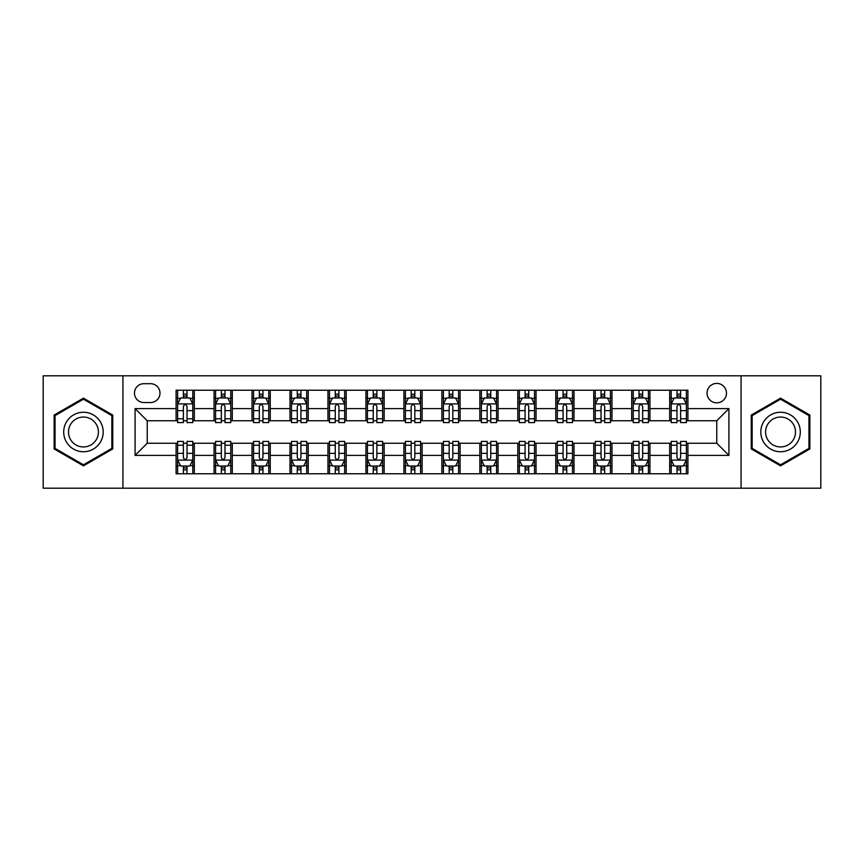 <?xml version="1.0" encoding="UTF-8"?>
<svg xmlns="http://www.w3.org/2000/svg" width="864" height="864" viewBox="0 0 864 864"><rect width="100%" height="100%" fill="white"/><g stroke="black" fill="none" stroke-linecap="round" stroke-linejoin="round"><path stroke-width="1.3" d="M716.764 383.4A9.72 9.72 0 0 0 707.044 393.12A9.72 9.72 0 0 0 716.764 402.84A9.72 9.72 0 0 0 726.484 393.12A9.72 9.72 0 0 0 716.764 383.4M741.064 488.192L820.8 488.192L820.8 375.808L741.064 375.808L741.064 488.192L122.936 488.192L122.936 375.808L43.2 375.808L43.2 488.192L122.936 488.192M143.888 402.538L150.574 402.538A9.418 9.418 0 0 0 159.991 393.12A9.418 9.418 0 0 0 150.574 383.702L143.888 383.702A9.418 9.418 0 0 0 134.482 393.12A9.418 9.418 0 0 0 143.888 402.538M741.064 375.808L122.936 375.808M176.094 455.393L135.086 455.393L135.086 408.607L176.094 408.607L176.094 420.757L147.236 420.757L147.236 443.243L176.094 443.243L176.094 473.764L687.906 473.764L687.906 443.243L716.764 443.243L716.764 420.757L687.906 420.757L687.906 408.607L728.914 408.607L728.914 455.393L687.906 455.393M687.906 408.607L687.906 390.236L176.094 390.236L176.094 408.607M669.686 390.236L669.686 420.757L671.198 420.757M676.976 420.757L680.616 420.757M686.394 420.757L687.906 420.757M669.686 420.757L648.421 420.757M631.714 390.236L631.714 420.757L633.236 420.757M639.004 420.757L642.654 420.757M631.714 420.757L610.448 420.757M593.752 390.236L593.752 420.757L595.264 420.757M601.042 420.757L604.681 420.757M593.752 420.757L572.486 420.757M555.779 390.236L555.779 420.757L557.302 420.757M563.069 420.757L566.708 420.757M555.779 420.757L534.514 420.757M517.806 390.236L517.806 420.757L519.329 420.757M525.096 420.757L528.746 420.757M517.806 420.757L496.552 420.757M479.844 390.236L479.844 420.757L481.356 420.757M487.134 420.757L490.774 420.757M479.844 420.757L458.579 420.757M441.871 390.236L441.871 420.757L443.394 420.757M449.161 420.757L452.812 420.757M441.871 420.757L420.606 420.757M403.898 390.236L403.898 420.757L405.421 420.757M411.188 420.757L414.839 420.757M403.898 420.757L382.644 420.757M365.936 390.236L365.936 420.757L367.448 420.757M373.226 420.757L376.866 420.757M365.936 420.757L344.671 420.757M327.964 390.236L327.964 420.757L329.486 420.757M335.254 420.757L338.904 420.757M327.964 420.757L306.698 420.757M290.002 390.236L290.002 420.757L291.514 420.757M297.292 420.757L300.931 420.757M290.002 420.757L268.736 420.757M252.029 390.236L252.029 420.757L253.552 420.757M259.319 420.757L262.958 420.757M252.029 420.757L230.764 420.757M214.056 390.236L214.056 420.757L215.579 420.757M221.346 420.757L224.996 420.757M214.056 420.757L192.802 420.757M176.094 420.757L177.606 420.757M183.384 420.757L187.024 420.757M176.094 443.243L177.606 443.243M183.384 443.243L187.024 443.243M192.802 443.243L194.314 443.243L194.314 473.764M215.579 443.243L194.314 443.243M221.346 443.243L224.996 443.243M230.764 443.243L232.286 443.243L232.286 473.764M253.552 443.243L232.286 443.243M259.319 443.243L262.958 443.243M268.736 443.243L270.248 443.243L270.248 473.764M291.514 443.243L270.248 443.243M297.292 443.243L300.931 443.243M306.698 443.243L308.221 443.243L308.221 473.764M329.486 443.243L308.221 443.243M335.254 443.243L338.904 443.243M344.671 443.243L346.194 443.243L346.194 473.764M367.448 443.243L346.194 443.243M373.226 443.243L376.866 443.243M382.644 443.243L384.156 443.243L384.156 473.764M405.421 443.243L384.156 443.243M411.188 443.243L414.839 443.243M420.606 443.243L422.129 443.243L422.129 473.764M443.394 443.243L422.129 443.243M449.161 443.243L452.812 443.243M458.579 443.243L460.102 443.243L460.102 473.764M481.356 443.243L460.102 443.243M487.134 443.243L490.774 443.243M496.552 443.243L498.064 443.243L498.064 473.764M519.329 443.243L498.064 443.243M525.096 443.243L528.746 443.243M534.514 443.243L536.036 443.243L536.036 473.764M557.302 443.243L536.036 443.243M563.069 443.243L566.708 443.243M572.486 443.243L573.998 443.243L573.998 473.764M595.264 443.243L573.998 443.243M601.042 443.243L604.681 443.243M610.448 443.243L611.971 443.243L611.971 473.764M633.236 443.243L611.971 443.243M639.004 443.243L642.654 443.243M648.421 443.243L649.944 443.243L649.944 473.764M671.198 443.243L649.944 443.243M676.976 443.243L680.616 443.243M686.394 443.243L687.906 443.243M194.314 390.236L194.314 420.757M176.094 397.829L177.606 397.829M183.384 397.829L187.024 397.829M192.802 397.829L194.314 397.829M176.094 466.171L177.606 466.171M183.384 466.171L187.024 466.171M192.802 466.171L194.314 466.171M214.056 443.243L214.056 473.764M232.286 390.236L232.286 420.757M214.056 397.829L215.579 397.829M221.346 397.829L224.996 397.829M230.764 397.829L232.286 397.829M214.056 466.171L215.579 466.171M221.346 466.171L224.996 466.171M230.764 466.171L232.286 466.171M252.029 443.243L252.029 473.764M252.029 466.171L253.552 466.171M259.319 466.171L262.958 466.171M268.736 466.171L270.248 466.171M270.248 390.236L270.248 420.757M252.029 397.829L253.552 397.829M259.319 397.829L262.958 397.829M268.736 397.829L270.248 397.829M290.002 443.243L290.002 473.764M290.002 466.171L291.514 466.171M297.292 466.171L300.931 466.171M306.698 466.171L308.221 466.171M308.221 390.236L308.221 420.757M290.002 397.829L291.514 397.829M297.292 397.829L300.931 397.829M306.698 397.829L308.221 397.829M327.964 443.243L327.964 473.764M327.964 466.171L329.486 466.171M335.254 466.171L338.904 466.171M344.671 466.171L346.194 466.171M346.194 390.236L346.194 420.757M327.964 397.829L329.486 397.829M335.254 397.829L338.904 397.829M344.671 397.829L346.194 397.829M365.936 443.243L365.936 473.764M365.936 466.171L367.448 466.171M373.226 466.171L376.866 466.171M382.644 466.171L384.156 466.171M384.156 390.236L384.156 420.757M365.936 397.829L367.448 397.829M373.226 397.829L376.866 397.829M382.644 397.829L384.156 397.829M403.898 443.243L403.898 473.764M403.898 466.171L405.421 466.171M411.188 466.171L414.839 466.171M420.606 466.171L422.129 466.171M422.129 390.236L422.129 420.757M403.898 397.829L405.421 397.829M411.188 397.829L414.839 397.829M420.606 397.829L422.129 397.829M441.871 443.243L441.871 473.764M441.871 466.171L443.394 466.171M449.161 466.171L452.812 466.171M458.579 466.171L460.102 466.171M460.102 390.236L460.102 420.757M441.871 397.829L443.394 397.829M449.161 397.829L452.812 397.829M458.579 397.829L460.102 397.829M479.844 443.243L479.844 473.764M479.844 466.171L481.356 466.171M487.134 466.171L490.774 466.171M496.552 466.171L498.064 466.171M498.064 390.236L498.064 420.757M479.844 397.829L481.356 397.829M487.134 397.829L490.774 397.829M496.552 397.829L498.064 397.829M517.806 443.243L517.806 473.764M517.806 466.171L519.329 466.171M525.096 466.171L528.746 466.171M534.514 466.171L536.036 466.171M536.036 390.236L536.036 420.757M517.806 397.829L519.329 397.829M525.096 397.829L528.746 397.829M534.514 397.829L536.036 397.829M555.779 443.243L555.779 473.764M555.779 466.171L557.302 466.171M563.069 466.171L566.708 466.171M572.486 466.171L573.998 466.171M573.998 390.236L573.998 420.757M555.779 397.829L557.302 397.829M563.069 397.829L566.708 397.829M572.486 397.829L573.998 397.829M593.752 443.243L593.752 473.764M593.752 466.171L595.264 466.171M601.042 466.171L604.681 466.171M610.448 466.171L611.971 466.171M611.971 390.236L611.971 420.757M593.752 397.829L595.264 397.829M601.042 397.829L604.681 397.829M610.448 397.829L611.971 397.829M631.714 443.243L631.714 473.764M631.714 466.171L633.236 466.171M639.004 466.171L642.654 466.171M648.421 466.171L649.944 466.171M649.944 390.236L649.944 420.757M631.714 397.829L633.236 397.829M639.004 397.829L642.654 397.829M648.421 397.829L649.944 397.829M669.686 443.243L669.686 473.764M669.686 466.171L671.198 466.171M676.976 466.171L680.616 466.171M686.394 466.171L687.906 466.171M669.686 397.829L671.198 397.829M676.976 397.829L680.616 397.829M686.394 397.829L687.906 397.829M147.236 420.757L135.086 408.607M147.236 443.243L135.086 455.393M728.914 408.607L716.764 420.757M728.914 455.393L716.764 443.243M83.452 465.847L112.763 448.924L112.763 415.076L83.452 398.153L54.13 415.076L54.13 448.924L83.452 465.847M809.87 415.076L780.548 398.153L751.237 415.076L751.237 448.924L780.548 465.847L809.87 448.924L809.87 415.076M187.024 394.178L183.384 394.178M192.802 418.781L187.024 418.781L187.024 422.582L192.802 422.582L192.802 404.06L189.756 397.98L180.652 397.98L177.606 404.06L177.606 422.582L183.384 422.582L183.384 418.781L177.606 418.781M177.606 404.06L177.606 390.236M192.802 404.05L192.802 390.236M183.384 397.98L183.384 390.236M187.024 390.236L187.024 397.98M187.024 418.781L187.024 406.328C185.814 403.996 184.594 403.996 183.384 406.328L183.384 418.781M183.384 469.822L187.024 469.822M177.606 445.219L183.384 445.219L183.384 441.418L177.606 441.418L177.606 459.94L180.652 466.02L189.756 466.02L192.802 459.94L192.802 441.418L187.024 441.418L187.024 445.219L192.802 445.219M192.802 459.94L192.802 473.764M177.606 459.95L177.606 473.764M187.024 466.02L187.024 473.764M183.384 473.764L183.384 466.02M183.384 445.219L183.384 457.672C184.594 460.004 185.814 460.004 187.024 457.672L187.024 445.219M224.996 394.178L221.346 394.178M230.764 418.781L224.996 418.781L224.996 422.582L230.764 422.582L230.764 404.06L227.729 397.98L218.614 397.98L215.579 404.06L215.579 422.582L221.346 422.582L221.346 418.781L215.579 418.781M215.579 404.06L215.579 390.236M230.764 404.05L230.764 390.236M221.346 397.98L221.346 390.236M224.996 390.236L224.996 397.98M224.996 418.781L224.996 406.328C223.776 403.996 222.566 403.996 221.346 406.328L221.346 418.781M262.958 394.178L259.319 394.178M268.736 418.781L262.958 418.781L262.958 422.582L268.736 422.582L268.736 404.06L265.702 397.98L256.586 397.98L253.552 404.06L253.552 422.582L259.319 422.582L259.319 418.781L253.552 418.781M253.552 404.06L253.552 390.236M268.736 404.05L268.736 390.236M259.319 397.98L259.319 390.236M262.958 390.236L262.958 397.98M262.958 418.781L262.958 406.328C261.749 403.996 260.539 403.996 259.319 406.328L259.319 418.781M300.931 394.178L297.292 394.178M306.698 418.781L300.931 418.781L300.931 422.582L306.698 422.582L306.698 404.06L303.664 397.98L294.548 397.98L291.514 404.06L291.514 422.582L297.292 422.582L297.292 418.781L291.514 418.781M291.514 404.06L291.514 390.236M306.698 404.05L306.698 390.236M297.292 397.98L297.292 390.236M300.931 390.236L300.931 397.98M300.931 418.781L300.931 406.328C299.722 403.996 298.501 403.996 297.292 406.328L297.292 418.781M221.346 469.822L224.996 469.822M215.579 445.219L221.346 445.219L221.346 441.418L215.579 441.418L215.579 459.94L218.614 466.02L227.729 466.02L230.764 459.94L230.764 441.418L224.996 441.418L224.996 445.219L230.764 445.219M230.764 459.94L230.764 473.764M215.579 459.95L215.579 473.764M224.996 466.02L224.996 473.764M221.346 473.764L221.346 466.02M221.346 445.219L221.346 457.672C222.566 460.004 223.776 460.004 224.996 457.672L224.996 445.219M259.319 469.822L262.958 469.822M253.552 445.219L259.319 445.219L259.319 441.418L253.552 441.418L253.552 459.94L256.586 466.02L265.702 466.02L268.736 459.94L268.736 441.418L262.958 441.418L262.958 445.219L268.736 445.219M268.736 459.94L268.736 473.764M253.552 459.95L253.552 473.764M262.958 466.02L262.958 473.764M259.319 473.764L259.319 466.02M259.319 445.219L259.319 457.672C260.528 460.004 261.749 460.004 262.958 457.672L262.958 445.219M297.292 469.822L300.931 469.822M291.514 445.219L297.292 445.219L297.292 441.418L291.514 441.418L291.514 459.94L294.548 466.02L303.664 466.02L306.698 459.94L306.698 441.418L300.931 441.418L300.931 445.219L306.698 445.219M306.698 459.94L306.698 473.764M291.514 459.95L291.514 473.764M300.931 466.02L300.931 473.764M297.292 473.764L297.292 466.02M297.292 445.219L297.292 457.672C298.501 460.004 299.711 460.004 300.931 457.672L300.931 445.219M338.904 394.178L335.254 394.178M344.671 418.781L338.904 418.781L338.904 422.582L344.671 422.582L344.671 404.06L341.636 397.98L332.521 397.98L329.486 404.06L329.486 422.582L335.254 422.582L335.254 418.781L329.486 418.781M329.486 404.06L329.486 390.236M344.671 404.05L344.671 390.236M335.254 397.98L335.254 390.236M338.904 390.236L338.904 397.98M338.904 418.781L338.904 406.328C337.684 403.996 336.474 403.996 335.254 406.328L335.254 418.781M335.254 469.822L338.904 469.822M329.486 445.219L335.254 445.219L335.254 441.418L329.486 441.418L329.486 459.94L332.521 466.02L341.636 466.02L344.671 459.94L344.671 441.418L338.904 441.418L338.904 445.219L344.671 445.219M344.671 459.94L344.671 473.764M329.486 459.95L329.486 473.764M338.904 466.02L338.904 473.764M335.254 473.764L335.254 466.02M335.254 445.219L335.254 457.672C336.474 460.004 337.684 460.004 338.904 457.672L338.904 445.219M100.548 422.129A19.742 19.742 0 0 0 73.58 414.904A19.742 19.742 0 0 0 66.344 441.871A19.742 19.742 0 0 0 93.323 449.096A19.742 19.742 0 0 0 100.548 422.129M96.39 424.526A14.947 14.947 0 0 0 75.978 419.051A14.947 14.947 0 0 0 70.502 439.474A14.947 14.947 0 0 0 90.925 444.949A14.947 14.947 0 0 0 96.39 424.526M83.452 464.8L55.048 448.394L55.048 415.606L83.452 399.2L111.845 415.606L111.845 448.394L83.452 464.8M780.548 451.742A19.742 19.742 0 0 0 800.302 432A19.742 19.742 0 0 0 780.548 412.258A19.742 19.742 0 0 0 760.806 432A19.742 19.742 0 0 0 780.548 451.742M780.548 446.947A14.947 14.947 0 0 0 795.506 432A14.947 14.947 0 0 0 780.548 417.053A14.947 14.947 0 0 0 765.601 432A14.947 14.947 0 0 0 780.548 446.947M752.155 415.606L780.548 399.2L808.952 415.606L808.952 448.394L780.548 464.8L752.155 448.394L752.155 415.606M376.866 394.178L373.226 394.178M382.644 418.781L376.866 418.781L376.866 422.582L382.644 422.582L382.644 404.06L379.598 397.98L370.494 397.98L367.448 404.06L367.448 422.582L373.226 422.582L373.226 418.781L367.448 418.781M367.448 404.06L367.448 390.236M382.644 404.05L382.644 390.236M373.226 397.98L373.226 390.236M376.866 390.236L376.866 397.98M376.866 418.781L376.866 406.328C375.656 403.996 374.436 403.996 373.226 406.328L373.226 418.781M414.839 394.178L411.188 394.178M420.606 418.781L414.839 418.781L414.839 422.582L420.606 422.582L420.606 404.06L417.571 397.98L408.456 397.98L405.421 404.06L405.421 422.582L411.188 422.582L411.188 418.781L405.421 418.781M405.421 404.06L405.421 390.236M420.606 404.05L420.606 390.236M411.188 397.98L411.188 390.236M414.839 390.236L414.839 397.98M414.839 418.781L414.839 406.328C413.629 403.996 412.409 403.996 411.188 406.328L411.188 418.781M452.812 394.178L449.161 394.178M458.579 418.781L452.812 418.781L452.812 422.582L458.579 422.582L458.579 404.06L455.544 397.98L446.429 397.98L443.394 404.06L443.394 422.582L449.161 422.582L449.161 418.781L443.394 418.781M443.394 404.06L443.394 390.236M458.579 404.05L458.579 390.236M449.161 397.98L449.161 390.236M452.812 390.236L452.812 397.98M452.812 418.781L452.812 406.328C451.591 403.996 450.382 403.996 449.161 406.328L449.161 418.781M490.774 394.178L487.134 394.178M496.552 418.781L490.774 418.781L490.774 422.582L496.552 422.582L496.552 404.06L493.506 397.98L484.402 397.98L481.356 404.06L481.356 422.582L487.134 422.582L487.134 418.781L481.356 418.781M481.356 404.06L481.356 390.236M496.552 404.05L496.552 390.236M487.134 397.98L487.134 390.236M490.774 390.236L490.774 397.98M490.774 418.781L490.774 406.328C489.564 403.996 488.344 403.996 487.134 406.328L487.134 418.781M528.746 394.178L525.096 394.178M534.514 418.781L528.746 418.781L528.746 422.582L534.514 422.582L534.514 404.06L531.479 397.98L522.364 397.98L519.329 404.06L519.329 422.582L525.096 422.582L525.096 418.781L519.329 418.781M519.329 404.06L519.329 390.236M534.514 404.05L534.514 390.236M525.096 397.98L525.096 390.236M528.746 390.236L528.746 397.98M528.746 418.781L528.746 406.328C527.526 403.996 526.316 403.996 525.096 406.328L525.096 418.781M373.226 469.822L376.866 469.822M367.448 445.219L373.226 445.219L373.226 441.418L367.448 441.418L367.448 459.94L370.494 466.02L379.598 466.02L382.644 459.94L382.644 441.418L376.866 441.418L376.866 445.219L382.644 445.219M382.644 459.94L382.644 473.764M367.448 459.95L367.448 473.764M376.866 466.02L376.866 473.764M373.226 473.764L373.226 466.02M373.226 445.219L373.226 457.672C374.436 460.004 375.656 460.004 376.866 457.672L376.866 445.219M411.188 469.822L414.839 469.822M405.421 445.219L411.188 445.219L411.188 441.418L405.421 441.418L405.421 459.94L408.456 466.02L417.571 466.02L420.606 459.94L420.606 441.418L414.839 441.418L414.839 445.219L420.606 445.219M420.606 459.94L420.606 473.764M405.421 459.95L405.421 473.764M414.839 466.02L414.839 473.764M411.188 473.764L411.188 466.02M411.188 445.219L411.188 457.672C412.409 460.004 413.618 460.004 414.839 457.672L414.839 445.219M449.161 469.822L452.812 469.822M443.394 445.219L449.161 445.219L449.161 441.418L443.394 441.418L443.394 459.94L446.429 466.02L455.544 466.02L458.579 459.94L458.579 441.418L452.812 441.418L452.812 445.219L458.579 445.219M458.579 459.94L458.579 473.764M443.394 459.95L443.394 473.764M452.812 466.02L452.812 473.764M449.161 473.764L449.161 466.02M449.161 445.219L449.161 457.672C450.371 460.004 451.591 460.004 452.812 457.672L452.812 445.219M487.134 469.822L490.774 469.822M481.356 445.219L487.134 445.219L487.134 441.418L481.356 441.418L481.356 459.94L484.402 466.02L493.506 466.02L496.552 459.94L496.552 441.418L490.774 441.418L490.774 445.219L496.552 445.219M496.552 459.94L496.552 473.764M481.356 459.95L481.356 473.764M490.774 466.02L490.774 473.764M487.134 473.764L487.134 466.02M487.134 445.219L487.134 457.672C488.344 460.004 489.564 460.004 490.774 457.672L490.774 445.219M525.096 469.822L528.746 469.822M519.329 445.219L525.096 445.219L525.096 441.418L519.329 441.418L519.329 459.94L522.364 466.02L531.479 466.02L534.514 459.94L534.514 441.418L528.746 441.418L528.746 445.219L534.514 445.219M534.514 459.94L534.514 473.764M519.329 459.95L519.329 473.764M528.746 466.02L528.746 473.764M525.096 473.764L525.096 466.02M525.096 445.219L525.096 457.672C526.316 460.004 527.526 460.004 528.746 457.672L528.746 445.219M566.708 394.178L563.069 394.178M572.486 418.781L566.708 418.781L566.708 422.582L572.486 422.582L572.486 404.06L569.452 397.98L560.336 397.98L557.302 404.06L557.302 422.582L563.069 422.582L563.069 418.781L557.302 418.781M557.302 404.06L557.302 390.236M572.486 404.05L572.486 390.236M563.069 397.98L563.069 390.236M566.708 390.236L566.708 397.98M566.708 418.781L566.708 406.328C565.499 403.996 564.289 403.996 563.069 406.328L563.069 418.781M563.069 469.822L566.708 469.822M557.302 445.219L563.069 445.219L563.069 441.418L557.302 441.418L557.302 459.94L560.336 466.02L569.452 466.02L572.486 459.94L572.486 441.418L566.708 441.418L566.708 445.219L572.486 445.219M572.486 459.94L572.486 473.764M557.302 459.95L557.302 473.764M566.708 466.02L566.708 473.764M563.069 473.764L563.069 466.02M563.069 445.219L563.069 457.672C564.278 460.004 565.499 460.004 566.708 457.672L566.708 445.219M604.681 394.178L601.042 394.178M610.448 418.781L604.681 418.781L604.681 422.582L610.448 422.582L610.448 404.06L607.414 397.98L598.298 397.98L595.264 404.06L595.264 422.582L601.042 422.582L601.042 418.781L595.264 418.781M595.264 404.06L595.264 390.236M610.448 404.05L610.448 390.236M601.042 397.98L601.042 390.236M604.681 390.236L604.681 397.98M604.681 418.781L604.681 406.328C603.472 403.996 602.251 403.996 601.042 406.328L601.042 418.781M601.042 469.822L604.681 469.822M595.264 445.219L601.042 445.219L601.042 441.418L595.264 441.418L595.264 459.94L598.298 466.02L607.414 466.02L610.448 459.94L610.448 441.418L604.681 441.418L604.681 445.219L610.448 445.219M610.448 459.94L610.448 473.764M595.264 459.95L595.264 473.764M604.681 466.02L604.681 473.764M601.042 473.764L601.042 466.02M601.042 445.219L601.042 457.672C602.251 460.004 603.461 460.004 604.681 457.672L604.681 445.219M642.654 394.178L639.004 394.178M648.421 418.781L642.654 418.781L642.654 422.582L648.421 422.582L648.421 404.06L645.386 397.98L636.271 397.98L633.236 404.06L633.236 422.582L639.004 422.582L639.004 418.781L633.236 418.781M633.236 404.06L633.236 390.236M648.421 404.05L648.421 390.236M639.004 397.98L639.004 390.236M642.654 390.236L642.654 397.98M642.654 418.781L642.654 406.328C641.434 403.996 640.224 403.996 639.004 406.328L639.004 418.781M639.004 469.822L642.654 469.822M633.236 445.219L639.004 445.219L639.004 441.418L633.236 441.418L633.236 459.94L636.271 466.02L645.386 466.02L648.421 459.94L648.421 441.418L642.654 441.418L642.654 445.219L648.421 445.219M648.421 459.94L648.421 473.764M633.236 459.95L633.236 473.764M642.654 466.02L642.654 473.764M639.004 473.764L639.004 466.02M639.004 445.219L639.004 457.672C640.224 460.004 641.434 460.004 642.654 457.672L642.654 445.219M680.616 394.178L676.976 394.178M686.394 418.781L680.616 418.781L680.616 422.582L686.394 422.582L686.394 404.06L683.348 397.98L674.244 397.98L671.198 404.06L671.198 422.582L676.976 422.582L676.976 418.781L671.198 418.781M671.198 404.06L671.198 390.236M686.394 404.05L686.394 390.236M676.976 397.98L676.976 390.236M680.616 390.236L680.616 397.98M680.616 418.781L680.616 406.328C679.406 403.996 678.186 403.996 676.976 406.328L676.976 418.781M676.976 469.822L680.616 469.822M671.198 445.219L676.976 445.219L676.976 441.418L671.198 441.418L671.198 459.94L674.244 466.02L683.348 466.02L686.394 459.94L686.394 441.418L680.616 441.418L680.616 445.219L686.394 445.219M686.394 459.94L686.394 473.764M671.198 459.95L671.198 473.764M680.616 466.02L680.616 473.764M676.976 473.764L676.976 466.02M676.976 445.219L676.976 457.672C678.186 460.004 679.406 460.004 680.616 457.672L680.616 445.219M214.056 455.393L194.314 455.393M214.056 408.607L194.314 408.607M252.029 408.607L232.286 408.607M252.029 455.393L232.286 455.393M290.002 408.607L270.248 408.607M290.002 455.393L270.248 455.393M327.964 408.607L308.221 408.607M327.964 455.393L308.221 455.393M365.936 408.607L346.194 408.607M365.936 455.393L346.194 455.393M403.898 408.607L384.156 408.607M403.898 455.393L384.156 455.393M441.871 408.607L422.129 408.607M441.871 455.393L422.129 455.393M479.844 408.607L460.102 408.607M479.844 455.393L460.102 455.393M517.806 408.607L498.064 408.607M517.806 455.393L498.064 455.393M555.779 408.607L536.036 408.607M555.779 455.393L536.036 455.393M593.752 408.607L573.998 408.607M593.752 455.393L573.998 455.393M631.714 408.607L611.971 408.607M631.714 455.393L611.971 455.393M669.686 408.607L649.944 408.607M669.686 455.393L649.944 455.393M192.726 403.898L177.682 403.898M177.606 398.347L180.468 398.347M189.94 398.347L192.802 398.347M183.384 410.638L177.606 410.638M192.802 410.638L187.024 410.638M187.024 396.112L183.384 396.112M177.682 460.102L192.726 460.102M192.802 465.653L189.94 465.653M180.468 465.653L177.606 465.653M187.024 453.362L192.802 453.362M177.606 453.362L183.384 453.362M183.384 467.888L187.024 467.888M230.688 403.898L215.654 403.898M215.579 398.347L218.43 398.347M227.912 398.347L230.764 398.347M221.346 410.638L215.579 410.638M230.764 410.638L224.996 410.638M224.996 396.112L221.346 396.112M268.661 403.898L253.627 403.898M253.552 398.347L256.403 398.347M265.874 398.347L268.736 398.347M259.319 410.638L253.552 410.638M268.736 410.638L262.958 410.638M262.958 396.112L259.319 396.112M306.623 403.898L291.589 403.898M291.514 398.347L294.376 398.347M303.847 398.347L306.698 398.347M297.292 410.638L291.514 410.638M306.698 410.638L300.931 410.638M300.931 396.112L297.292 396.112M215.654 460.102L230.688 460.102M230.764 465.653L227.912 465.653M218.43 465.653L215.579 465.653M224.996 453.362L230.764 453.362M215.579 453.362L221.346 453.362M221.346 467.888L224.996 467.888M253.627 460.102L268.661 460.102M268.736 465.653L265.874 465.653M256.403 465.653L253.552 465.653M262.958 453.362L268.736 453.362M253.552 453.362L259.319 453.362M259.319 467.888L262.958 467.888M291.589 460.102L306.623 460.102M306.698 465.653L303.847 465.653M294.376 465.653L291.514 465.653M300.931 453.362L306.698 453.362M291.514 453.362L297.292 453.362M297.292 467.888L300.931 467.888M344.596 403.898L329.562 403.898M329.486 398.347L332.338 398.347M341.82 398.347L344.671 398.347M335.254 410.638L329.486 410.638M344.671 410.638L338.904 410.638M338.904 396.112L335.254 396.112M329.562 460.102L344.596 460.102M344.671 465.653L341.82 465.653M332.338 465.653L329.486 465.653M338.904 453.362L344.671 453.362M329.486 453.362L335.254 453.362M335.254 467.888L338.904 467.888M382.568 403.898L367.524 403.898M367.448 398.347L370.31 398.347M379.782 398.347L382.644 398.347M373.226 410.638L367.448 410.638M382.644 410.638L376.866 410.638M376.866 396.112L373.226 396.112M420.53 403.898L405.497 403.898M405.421 398.347L408.272 398.347M417.755 398.347L420.606 398.347M411.188 410.638L405.421 410.638M420.606 410.638L414.839 410.638M414.839 396.112L411.188 396.112M458.503 403.898L443.47 403.898M443.394 398.347L446.245 398.347M455.728 398.347L458.579 398.347M449.161 410.638L443.394 410.638M458.579 410.638L452.812 410.638M452.812 396.112L449.161 396.112M496.476 403.898L481.432 403.898M481.356 398.347L484.218 398.347M493.69 398.347L496.552 398.347M487.134 410.638L481.356 410.638M496.552 410.638L490.774 410.638M490.774 396.112L487.134 396.112M534.438 403.898L519.404 403.898M519.329 398.347L522.18 398.347M531.662 398.347L534.514 398.347M525.096 410.638L519.329 410.638M534.514 410.638L528.746 410.638M528.746 396.112L525.096 396.112M367.524 460.102L382.568 460.102M382.644 465.653L379.782 465.653M370.31 465.653L367.448 465.653M376.866 453.362L382.644 453.362M367.448 453.362L373.226 453.362M373.226 467.888L376.866 467.888M405.497 460.102L420.53 460.102M420.606 465.653L417.755 465.653M408.272 465.653L405.421 465.653M414.839 453.362L420.606 453.362M405.421 453.362L411.188 453.362M411.188 467.888L414.839 467.888M443.47 460.102L458.503 460.102M458.579 465.653L455.728 465.653M446.245 465.653L443.394 465.653M452.812 453.362L458.579 453.362M443.394 453.362L449.161 453.362M449.161 467.888L452.812 467.888M481.432 460.102L496.476 460.102M496.552 465.653L493.69 465.653M484.218 465.653L481.356 465.653M490.774 453.362L496.552 453.362M481.356 453.362L487.134 453.362M487.134 467.888L490.774 467.888M519.404 460.102L534.438 460.102M534.514 465.653L531.662 465.653M522.18 465.653L519.329 465.653M528.746 453.362L534.514 453.362M519.329 453.362L525.096 453.362M525.096 467.888L528.746 467.888M572.411 403.898L557.377 403.898M557.302 398.347L560.153 398.347M569.624 398.347L572.486 398.347M563.069 410.638L557.302 410.638M572.486 410.638L566.708 410.638M566.708 396.112L563.069 396.112M557.377 460.102L572.411 460.102M572.486 465.653L569.624 465.653M560.153 465.653L557.302 465.653M566.708 453.362L572.486 453.362M557.302 453.362L563.069 453.362M563.069 467.888L566.708 467.888M610.373 403.898L595.339 403.898M595.264 398.347L598.126 398.347M607.597 398.347L610.448 398.347M601.042 410.638L595.264 410.638M610.448 410.638L604.681 410.638M604.681 396.112L601.042 396.112M595.339 460.102L610.373 460.102M610.448 465.653L607.597 465.653M598.126 465.653L595.264 465.653M604.681 453.362L610.448 453.362M595.264 453.362L601.042 453.362M601.042 467.888L604.681 467.888M648.346 403.898L633.312 403.898M633.236 398.347L636.088 398.347M645.57 398.347L648.421 398.347M639.004 410.638L633.236 410.638M648.421 410.638L642.654 410.638M642.654 396.112L639.004 396.112M633.312 460.102L648.346 460.102M648.421 465.653L645.57 465.653M636.088 465.653L633.236 465.653M642.654 453.362L648.421 453.362M633.236 453.362L639.004 453.362M639.004 467.888L642.654 467.888M686.318 403.898L671.274 403.898M671.198 398.347L674.06 398.347M683.532 398.347L686.394 398.347M676.976 410.638L671.198 410.638M686.394 410.638L680.616 410.638M680.616 396.112L676.976 396.112M671.274 460.102L686.318 460.102M686.394 465.653L683.532 465.653M674.06 465.653L671.198 465.653M680.616 453.362L686.394 453.362M671.198 453.362L676.976 453.362M676.976 467.888L680.616 467.888"/></g></svg>
